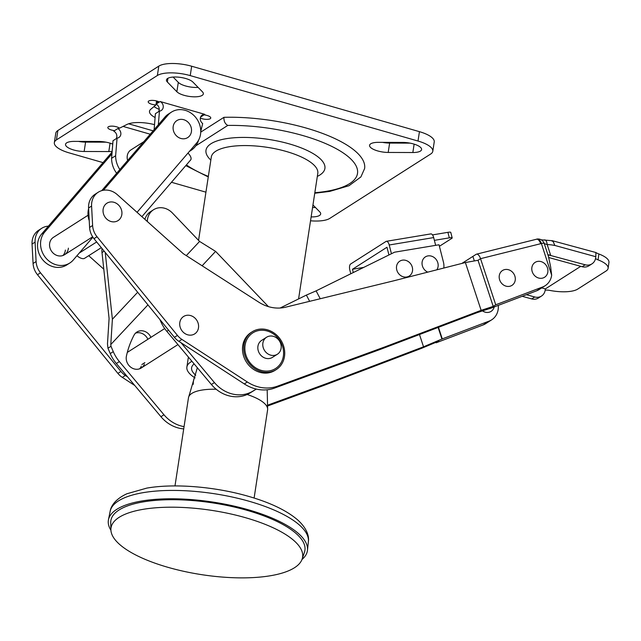 <?xml version="1.0" encoding="UTF-8"?>
<svg xmlns="http://www.w3.org/2000/svg" width="641" height="641" viewBox="0 0 641 641"><rect width="100%" height="100%" fill="white"/><g stroke="black" fill="none" stroke-linecap="round" stroke-linejoin="round"><path stroke-width="0.96" d="M197.124 368.503A35.904 12.051 8.7 0 1 197.14 368.415A35.904 12.051 8.7 0 1 197.324 367.71M174.985 485.934L188.478 397.765A40.022 13.437 8.7 0 1 188.791 396.659A40.022 13.437 8.7 0 1 216.201 389.263M247.122 394.503A40.022 13.437 8.7 0 1 267.626 408.726A40.022 13.437 8.7 0 1 267.601 409.871L254.108 498.041M110.917 530.243A100.677 33.805 8.7 0 1 108.457 519.763A100.677 33.805 8.7 0 1 248.259 509.747A100.677 33.805 8.7 0 1 307.472 550.21A100.677 33.805 8.7 0 1 301.991 559.481M245.663 517.744A96.903 32.531 8.7 0 1 302.135 559.08A96.903 32.531 8.7 0 1 167.958 567.325A96.903 32.531 8.7 0 1 110.901 529.819A96.903 32.531 8.7 0 1 245.663 517.744M110.901 529.819L110.733 522.623A98.161 32.955 8.7 0 1 247.25 510.396A98.161 32.955 8.7 0 1 304.451 552.262L302.135 559.08M396.755 269.877A8.806 7.748 57.5 0 0 406.682 277A8.806 7.748 57.5 0 0 412.315 267.289A8.806 7.748 57.5 0 0 402.396 260.166A8.806 7.748 57.5 0 0 396.755 269.877M436.825 269.821A8.806 7.748 57.5 0 0 437.883 263.026A8.806 7.748 57.5 0 0 427.956 255.903A8.806 7.748 57.5 0 0 422.323 265.622A8.806 7.748 57.5 0 0 427.763 272.137M193.286 384.32A17.619 15.496 -122.5 0 1 194.431 377.525M144.345 364.288A10.32 9.078 -122.5 0 1 141.204 368.014A10.32 9.078 -122.5 0 1 130.46 366.964A10.32 9.078 -122.5 0 1 126.429 356.027A92.833 81.655 -122.5 0 1 134.073 335.107A10.32 9.078 -122.5 0 1 136.894 332.03A10.32 9.078 -122.5 0 1 150.907 337.342M147.879 339.281A10.32 9.078 57.5 0 0 135.491 333.168M320.236 298.738L316.109 290.87L394.568 252.193L439.029 244.782L443.436 262.097A15.104 13.285 -122.5 0 1 443.796 268.042M363.735 267.393L352.462 269.276L386.972 247.258L388.943 254.974M352.462 269.276L353.287 272.545M430.423 234.053A5.032 2.244 80.5 0 1 430.824 233.901A5.032 2.244 80.5 0 1 433.669 237.579L389.215 244.99L391.443 253.74M389.215 244.99A5.032 2.244 -99.5 0 0 386.363 241.312A5.032 2.244 -99.5 0 0 385.97 241.465L350.643 264.004A5.032 2.244 -99.5 0 0 349.85 270.101L350.787 273.779M268.427 306.622L215.6 251.384L199.583 241.433L172.365 212.964A16.45 14.471 -122.5 0 0 153.552 209.735A16.45 14.471 -122.5 0 0 147.326 221.514M184.063 426.634A32.723 28.781 -122.5 0 1 163.968 414.767L119.378 361.58A35.239 31 -122.5 0 1 113.273 351.645L110.981 346.292L107.952 348.223L110.244 353.576A35.239 31 57.5 0 0 116.35 363.511L160.939 416.698A32.723 28.781 57.5 0 0 183.719 428.893M309.635 301.318L306.374 295.092L280.157 308.009M202.115 265.783L215.6 251.384M181.083 342.791L214.431 382.573A32.723 28.781 57.5 0 0 253.115 391.01L256.264 389.063M139.586 368.815A10.32 9.078 57.5 0 0 141.316 366.219M107.952 348.223L107.48 343.832L109.082 318.529L102.007 252.538L104.171 251.152M159.929 319.571L160.707 321.381A35.239 31 57.5 0 0 166.812 331.317L211.402 384.504A32.723 28.781 57.5 0 0 250.086 392.941L256.344 389.087M433.669 237.579L435.648 245.351M434.374 240.351L449.317 237.859A5.032 0.841 165.7 0 1 452.177 237.907A5.032 0.841 165.7 0 1 451.745 238.412L439.406 246.28M449.317 237.859L447.907 232.33L432.499 234.902M447.907 232.33A5.032 0.841 -14.3 0 1 450.767 232.379L452.177 237.907M306.374 295.092L316.109 290.87M110.981 346.292L110.789 344.538L147.951 304.868M153.552 209.735L150.523 211.666A16.45 14.471 57.5 0 0 144.906 219.35M102.055 248.556A16.45 14.471 57.5 0 0 102.007 252.538M110.789 344.538L112.391 319.234L105.236 252.458M112.391 319.234L137.671 292.256M186.291 255.615L199.583 241.433M195.745 375.233A41.465 13.926 8.7 0 1 191.603 367.758A41.465 13.926 8.7 0 1 194.135 363.912M143.768 141.717L130.972 149.89A10.072 8.854 57.5 0 0 127.271 155.755A10.072 8.854 57.5 0 0 127.663 160.458M116.189 138.696A5.264 4.631 -122.5 0 0 116.782 137.022A5.264 4.631 -122.5 0 0 113.745 131.141L117.784 128.569A5.264 4.631 -122.5 0 1 120.82 134.442A5.264 4.631 -122.5 0 1 118.881 137.511A5.264 4.631 -122.5 0 1 117.055 138.144L115.636 155.731A22.651 19.927 57.5 0 0 119.867 169.528M204.022 114.867A6.29 2.115 8.7 0 1 207.051 115.46A6.29 2.115 8.7 0 1 210.753 118.016A6.29 2.115 8.7 0 1 202.003 118.673A6.29 2.115 8.7 0 1 200.329 118.072A5.264 4.631 -122.5 0 1 202.268 114.995A5.264 4.631 -122.5 0 1 204.832 114.354L200.793 116.926A5.264 4.631 -122.5 0 0 200.657 116.918M314.747 193.245L329.682 191.419L349.025 185.714L360.891 176.932L364.617 168.535A99.419 33.38 -171.3 0 0 306.206 128.064A99.419 33.38 -171.3 0 0 223.941 117.327L200.737 132.134M185.69 78.506A13.846 4.647 8.7 0 1 192.925 82.088L202.436 91.823A13.846 4.647 8.7 0 1 203.341 93.874A13.846 4.647 8.7 0 1 191.819 96.711A13.846 4.647 8.7 0 1 176.868 91.743L167.357 82.008A13.846 4.647 8.7 0 1 166.46 79.949A13.846 4.647 8.7 0 1 185.69 78.506M413.461 143.937A13.846 4.647 8.7 0 1 421.594 149.569A13.846 4.647 8.7 0 1 412.844 152.526L388.198 152.446A13.846 4.647 8.7 0 1 369.577 145.307A13.846 4.647 8.7 0 1 378.326 142.35L402.981 142.43A13.846 4.647 8.7 0 1 413.461 143.937M112.159 151.372A13.846 4.647 8.7 0 1 108.802 151.564L84.147 151.484A13.846 4.647 8.7 0 1 65.534 144.337A13.846 4.647 8.7 0 1 74.284 141.389L98.938 141.461A13.846 4.647 8.7 0 1 109.419 142.975A13.846 4.647 8.7 0 1 112.744 144.137M155.098 117.511A22.651 7.604 8.7 0 1 149.513 111.27A22.651 7.604 8.7 0 1 150.763 109.274L155.947 104.948A6.29 2.115 8.7 0 1 151.893 104.283A6.29 2.115 8.7 0 1 148.199 101.719A6.29 2.115 8.7 0 1 156.941 101.062A6.29 2.115 8.7 0 1 159.361 102.039L156.132 104.098A5.264 4.631 -122.5 0 1 158.575 111.654M114.563 130.62A6.29 2.115 8.7 0 1 111.526 130.035A6.29 2.115 8.7 0 1 107.832 127.471A6.29 2.115 8.7 0 1 116.574 126.814A6.29 2.115 8.7 0 1 119.546 128.168L126.942 124.474A22.651 7.604 8.7 0 1 154.521 124.658M195.08 377.942A46.248 15.528 8.7 0 1 186.876 367.037A46.248 15.528 8.7 0 1 191.955 361.308M312.96 204.936L319.771 211.907A13.846 4.647 8.7 0 1 320.676 213.958A13.846 4.647 8.7 0 1 311.133 216.898M103.025 162.614L69.124 152.87A25.167 8.453 8.7 0 1 54.341 142.631A25.167 8.453 8.7 0 1 56.44 139.89L157.365 75.502A25.167 8.453 8.7 0 1 190.233 75.606L418.004 141.036A25.167 8.453 8.7 0 1 432.795 151.284A25.167 8.453 8.7 0 1 430.688 154.016L329.77 218.405A25.167 8.453 8.7 0 1 310.532 220.792M205.937 192.172L171.476 182.276M204.832 114.354L160.17 101.526L159.361 102.039M54.341 142.631L55.775 133.256A25.167 8.453 8.7 0 1 57.874 130.516L158.8 66.127A25.167 8.453 8.7 0 1 191.667 66.231L419.438 131.661A25.167 8.453 8.7 0 1 434.229 141.909L432.795 151.284M198.109 87.392A13.846 4.647 8.7 0 1 178.302 82.368L173.126 77.064M410.104 143.135L389.632 143.071A13.846 4.647 8.7 0 1 382.509 142.366M315.444 207.476A13.846 4.647 8.7 0 1 312.568 207.524M106.061 142.174L85.582 142.11A13.846 4.647 8.7 0 1 78.466 141.397M159.224 109.379A22.651 7.604 8.7 0 1 153.992 106.582M117.784 128.569L118.705 128.833L118.873 127.727M155.947 104.948L156.556 100.957M157.197 103.417L157.534 101.246M160.17 101.526A5.264 4.631 -122.5 0 1 163.223 105.957A5.264 4.631 -122.5 0 1 161.276 110.468A5.264 4.631 -122.5 0 1 159.449 111.101L155.41 113.673L154.112 129.69M157.301 103.353L157.622 101.278M157.414 103.281L157.71 101.302M157.558 103.193L157.838 101.35M157.702 103.097L157.958 101.398M157.846 103.009L158.087 101.446M157.998 102.913L158.215 101.494M158.151 102.816L158.343 101.542M158.295 102.72L158.471 101.599M158.447 102.624L158.599 101.655M158.599 102.528L158.72 101.711M158.744 102.432L158.848 101.767M158.888 102.344L158.968 101.831M223.941 117.327C223.741 121.133 225.023 123.833 227.787 125.428L195.817 145.828M200.753 131.397L202.692 123.521A5.264 4.631 -122.5 0 1 200.329 118.064M159.449 111.101L158.335 124.771M189.568 151.228A22.651 19.927 57.5 0 0 190.954 150.427A22.651 19.927 57.5 0 0 198.55 140.331L198.606 140.131M117.055 138.144L113.016 140.716L111.598 158.303L115.636 155.731M111.598 158.303A22.651 19.927 57.5 0 0 116.654 173.27M183.366 316.646A10.32 9.078 57.5 0 0 181.667 330.339A10.32 9.078 57.5 0 0 194.928 333.737A10.32 9.078 57.5 0 0 196.627 320.043A10.32 9.078 57.5 0 0 183.366 316.646M119.979 218.861A10.32 9.078 57.5 0 0 118.248 204.751A10.32 9.078 57.5 0 0 104.988 204.944A10.32 9.078 57.5 0 0 106.718 219.054A10.32 9.078 57.5 0 0 119.979 218.861M266.576 337.238L261.632 340.395A10.072 8.854 57.5 0 0 257.914 346.38A10.072 8.854 57.5 0 0 262.273 356.572A10.072 8.854 57.5 0 0 272.457 357.366L277.409 354.217A10.072 8.854 57.5 0 0 281.119 348.231A10.072 8.854 57.5 0 0 276.76 338.039A10.072 8.854 57.5 0 0 266.576 337.238A10.072 8.854 57.5 0 0 262.866 343.223A10.072 8.854 57.5 0 0 267.217 353.415A10.072 8.854 57.5 0 0 277.409 354.217M283.386 355.939A21.145 18.597 57.5 0 0 267.001 330.932A21.145 18.597 57.5 0 0 245.054 345.427A21.145 18.597 57.5 0 0 261.44 370.434A21.145 18.597 57.5 0 0 283.386 355.939M252.169 331.798L250.96 332.575A22.403 19.703 57.5 0 0 242.699 345.884A22.403 19.703 57.5 0 0 252.394 368.567A22.403 19.703 57.5 0 0 275.053 370.346L276.271 369.569A22.403 19.703 57.5 0 0 284.524 356.252A22.403 19.703 57.5 0 0 274.837 333.576A22.403 19.703 57.5 0 0 252.169 331.798A22.403 19.703 57.5 0 0 243.909 345.114A22.403 19.703 57.5 0 0 253.604 367.798A22.403 19.703 57.5 0 0 276.271 369.569M482.489 310.893A8.806 7.748 57.5 0 0 494.195 306.935M532.238 271.712A8.806 7.748 57.5 0 0 542.542 278.122A8.806 7.748 57.5 0 0 547.454 267.922A8.806 7.748 57.5 0 0 537.158 261.512A8.806 7.748 57.5 0 0 532.238 271.712M499.635 279.829A8.806 7.748 57.5 0 0 509.94 286.239A8.806 7.748 57.5 0 0 514.851 276.039A8.806 7.748 57.5 0 0 504.555 269.629A8.806 7.748 57.5 0 0 499.635 279.829M545.179 290.125A7.075 2.348 8.1 0 1 550.098 290.461A25.167 8.357 -171.9 0 0 577.757 289.075L606.009 271.047A25.167 8.357 -171.9 0 0 608.117 268.299L608.95 262.417A25.167 8.357 -171.9 0 0 598.886 253.988A7.075 2.348 8.1 0 1 597.596 253.411L595.89 252.762L595.81 256.721L554.81 245.439L553.191 241.465L551.901 240.84M551.845 240.952L553.127 241.505L554.85 245.511A44.045 38.748 57.5 0 0 547.19 244.582L544.033 243.532M91.735 202.708A17.619 15.496 57.5 0 0 91.591 206.057L92.616 225.488A17.619 15.496 57.5 0 0 97.023 236.737L177.437 335.403A17.619 15.496 57.5 0 0 181.884 339.41L247.338 381.996A37.755 33.212 57.5 0 0 277.849 386.042L384.408 347.069L481.135 310.332L465.382 262.538L393.734 280.814L285.878 307.119A37.755 33.212 -122.5 0 1 258.796 302.175L183.326 253.716L117.287 194.64A17.619 15.496 57.5 0 0 98.233 192.236A17.619 15.496 57.5 0 0 91.735 202.708M98.233 192.236L95.205 194.175A17.619 15.496 57.5 0 0 88.706 204.647A17.619 15.496 57.5 0 0 88.57 207.996L89.588 227.419A17.619 15.496 57.5 0 0 93.995 238.668L174.408 337.334A17.619 15.496 57.5 0 0 178.855 341.341L244.309 383.927A37.755 33.212 57.5 0 0 274.821 387.973L381.379 349L477.016 312.68L489.676 308.553M127.591 376.916L125.364 375.466A17.619 15.496 -122.5 0 1 120.917 371.46L40.503 272.794A17.619 15.496 -122.5 0 1 36.104 261.552L35.079 242.122A17.619 15.496 -122.5 0 1 35.223 238.773A17.619 15.496 -122.5 0 1 41.713 228.3A17.619 15.496 -122.5 0 1 48.412 226.145M41.713 228.3L38.692 230.231A17.619 15.496 57.5 0 0 32.194 240.704A17.619 15.496 57.5 0 0 32.05 244.053L33.076 263.483A17.619 15.496 57.5 0 0 37.482 274.725L117.896 373.391A17.619 15.496 57.5 0 0 122.335 377.397L134.786 385.497M595.81 256.721L595.649 257.898A10.072 8.854 -122.5 0 1 591.931 263.876A10.072 8.854 -122.5 0 1 585.185 264.789L547.991 254.781M267.401 406.074L324.859 385.057L421.586 348.319L438.716 341.164L436.192 342.775L436.032 342.286M591.931 263.876L588.903 265.807A10.072 8.854 -122.5 0 1 582.156 266.72L548.656 257.498M481.135 310.332L493.217 306.398L495.733 304.787L542.663 286.96A17.619 15.496 57.5 0 0 545.17 285.702L539.113 289.572A17.619 15.496 -122.5 0 1 536.613 290.822L489.708 308.633M384.408 347.069L381.379 349M544.097 243.452A5.032 0.681 162 0 0 544.169 243.268L548.384 256.24L550.643 266.864L551.669 275.189L541.389 243.492A5.032 0.713 -18.1 0 1 544.169 243.251A5.032 0.681 162 0 0 541.405 243.532A44.045 38.748 57.5 0 0 540.643 243.708L480.542 258.676A6.29 2.868 -104 0 0 476.495 254.173A6.29 2.868 -104 0 0 476.095 254.349L472.874 256.408L474.348 260.935M545.17 285.702A17.619 15.496 57.5 0 0 551.669 275.189M495.733 304.787L480.542 258.676L478.018 260.278L465.382 262.538M436.192 342.775L483.122 324.947A17.619 15.496 57.5 0 0 485.622 323.697L491.679 319.827A17.619 15.496 -122.5 0 1 489.179 321.085L442.274 338.897L423.525 346.805L327.888 383.126L324.859 385.057M88.706 255.695L103.794 269.188M327.888 383.126L267.345 405.272M541.701 287.913L545.347 288.915L545.187 290.093A10.072 8.854 -122.5 0 1 541.469 296.07A10.072 8.854 -122.5 0 1 534.722 296.983L526.413 294.7M522.199 296.302L531.701 298.914A10.072 8.854 57.5 0 0 538.448 298.001L541.469 296.07M608.117 268.299A25.167 8.357 -171.9 0 0 598.053 259.869A7.075 2.348 8.1 0 1 595.561 258.387M461.841 263.443L472.874 256.408M277.849 386.042L274.821 387.973M498.273 305.38A17.619 15.496 -122.5 0 1 491.679 319.827M423.525 346.805L419.478 334.53M441.961 339.097L438.123 327.447M442.274 338.897L438.46 327.319M493.217 306.398L478.018 260.278M596.122 252.586L552.213 240.671M540.643 243.708A6.29 2.868 -104 0 0 536.597 239.213L536.685 239.189C535.7 239.317 541.469 237.37 544.169 243.251L544.169 243.251A5.032 0.713 -18.1 0 1 544.169 243.26L544.169 243.251M476.495 254.173L536.597 239.213A6.29 2.868 -104 0 0 536.357 239.301C538.456 238.748 540.131 240.151 541.389 243.492M544.105 240.111A6.29 2.58 91.2 0 1 544.794 239.902L544.794 239.902A6.29 2.58 91.2 0 1 547.19 244.582L550.659 255.286M188.134 122.295A10.072 8.854 57.5 0 0 175.153 122.094A10.072 8.854 57.5 0 0 176.475 135.86A10.072 8.854 57.5 0 0 189.456 136.06A10.072 8.854 57.5 0 0 188.134 122.295M88.602 208.621A20.135 17.716 57.5 0 0 88.073 211.61A20.135 17.716 57.5 0 0 89.235 220.672M62.922 255.519A10.32 9.078 57.5 0 0 65.374 250.086M88.057 215.248L53.443 237.33A10.32 9.078 57.5 0 0 49.589 243.9A10.32 9.078 57.5 0 0 54.285 254.044A10.32 9.078 57.5 0 0 64.541 254.725A10.32 9.078 57.5 0 0 68.403 248.155M111.959 153.808L44.694 232.066A20.135 17.716 57.5 0 0 40.639 241.873A20.135 17.716 57.5 0 0 49.814 261.672A20.135 17.716 57.5 0 0 69.821 263.002A20.135 17.716 57.5 0 0 73.29 259.99L79.228 253.083L96.671 241.953M112.103 152.053L41.665 233.997A20.135 17.716 57.5 0 0 37.611 243.804A20.135 17.716 57.5 0 0 46.785 263.603A20.135 17.716 57.5 0 0 66.792 264.933L69.821 263.002M190.305 160.258A7.548 3.469 40.7 0 0 190.665 159.938A7.548 3.469 40.7 0 0 187.973 153.087L196.795 142.815A20.135 17.716 57.5 0 0 195.601 117.303A20.135 17.716 57.5 0 0 171.476 112.103A20.135 17.716 57.5 0 0 168.006 115.116L103.417 190.257M171.476 112.103L168.447 114.034A20.135 17.716 57.5 0 0 164.977 117.047L101.711 190.657M76.96 255.719A7.548 3.469 -139.3 0 0 84.588 258.323L101.318 247.65M79.228 253.083L92.897 237.186M249.397 501.342A100.276 33.669 8.7 0 1 308.385 541.645C309.234 536.445 307.055 528.376 297.656 519.907C286.599 510.444 270.181 502.584 248.412 496.326C215.248 486.671 174.232 483.274 146.773 488.113L126.886 493.77C115.388 499.051 110.901 506.094 110.156 511.31A100.276 33.669 8.7 0 1 249.397 501.342M141.853 364.545L144.882 362.614M163.968 414.767L160.939 416.698M113.273 351.645L110.244 353.576M119.378 361.58L116.35 363.511M214.431 382.573L211.402 384.504M253.115 391.01L250.086 392.941M161.171 321.085L160.707 321.381M168.583 330.187L166.812 331.317M210.841 160.098A60.158 20.2 8.7 0 1 223.493 139.201A60.158 20.2 8.7 0 1 289.564 143.969A60.158 20.2 8.7 0 1 317.327 176.395M298.578 298.93L317.792 173.366A53.86 18.084 -171.3 0 0 286.15 151.436A53.86 18.084 -171.3 0 0 211.306 157.069L198.558 240.367M314.835 192.717A93.129 31.265 -171.3 0 0 357.374 169.464A93.129 31.265 -171.3 0 0 302.784 135.531A93.129 31.265 -171.3 0 0 227.787 125.428M186.403 164.905A93.129 31.265 -171.3 0 0 208.341 176.419M412.844 152.526L414.134 144.137M108.802 151.564L110.084 143.167M418.004 141.036L419.438 131.661M190.233 75.606L191.667 66.231M157.365 75.502L158.8 66.127M56.44 139.89L57.874 130.516M150.226 134.217L123.064 126.413M84.147 151.484L85.582 142.11M388.198 152.446L389.632 143.071M167.357 82.008L167.934 78.266M176.868 91.743L178.302 82.368M91.591 206.057L88.57 207.996M35.079 242.122L32.05 244.053M549.249 254.822L548.151 255.527M585.185 264.789L582.156 266.72M542.663 286.96L536.613 290.822M36.104 261.552L33.076 263.483M40.503 272.794L37.482 274.725M120.917 371.46L117.896 373.391M125.364 375.466L122.335 377.397M534.722 296.983L531.701 298.914M545.347 288.915L580.746 266.335M92.616 225.488L89.588 227.419M97.023 236.737L93.995 238.668M177.437 335.403L174.408 337.334M181.884 339.41L178.855 341.341M247.338 381.996L244.309 383.927M489.179 321.085L483.122 324.947M598.053 259.869L598.886 253.988M44.694 232.066L41.665 233.997M137.054 212.323L192.228 148.135M168.006 115.116L164.977 117.047M197.14 368.415L188.791 396.659M308.385 541.645L307.472 550.21M110.156 511.31L108.457 519.763M267.626 408.726L267.185 389.784M197.124 368.455L197.252 367.63M430.824 233.901L386.363 241.312M208.261 176.948L185.786 165.626M190.954 150.427L189.407 151.42M128.617 123.793L153.127 130.836M186.876 367.037L188.406 357.069M127.311 352.406L164.697 328.553M541.357 239.822L552.534 240.736M64.541 254.725L92.649 236.801M141.204 368.014L177.934 344.586M190.665 159.938L141.909 216.666"/></g></svg>
